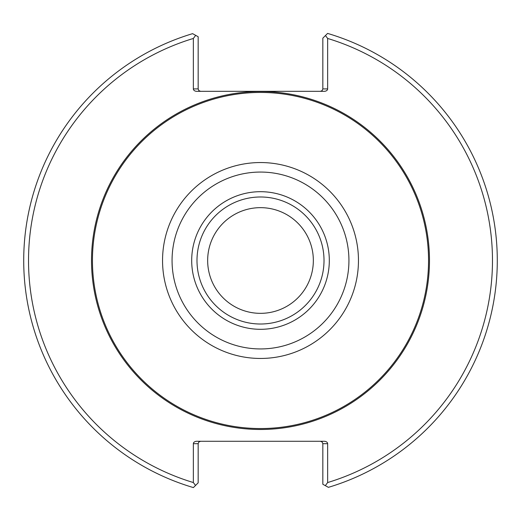 <?xml version="1.0" encoding="UTF-8"?>
<svg xmlns="http://www.w3.org/2000/svg" width="521" height="521" viewBox="0 0 521 521"><rect width="100%" height="100%" fill="white"/><g stroke="black" fill="none" stroke-linecap="round" stroke-linejoin="round"><path stroke-width="0.78" d="M200.572 91.318L198.866 90.615L198.162 88.909L193.35 88.909A3.4 2.403 180 0 0 196.756 91.318L324.244 91.318A3.4 2.403 180 0 0 327.65 88.909L322.838 88.909L322.134 90.615L320.428 91.318M193.35 88.909L193.35 38.456A231.975 231.975 0 0 0 193.35 482.544L193.35 443.684L198.162 443.684L198.162 482.83L195.531 485.461A651.068 460.375 -90 0 1 193.35 482.544M320.428 441.28L322.134 441.984L322.838 443.684L327.65 443.684A3.4 2.403 0 0 0 324.244 441.28L196.756 441.28A3.4 2.403 0 0 0 193.35 443.684M327.65 443.684L327.65 482.544A231.975 231.975 0 0 0 327.65 38.456L327.65 88.909M193.35 38.456A651.478 460.662 -90 0 1 195.675 35.35L198.162 36.724L198.162 88.909M195.675 35.35L192.601 33.657A236.788 236.788 0 0 0 193.408 487.584L195.531 485.461M198.162 443.684L198.866 441.984L200.572 441.28M327.65 482.544A651.478 460.662 90 0 1 325.325 485.65L322.838 484.276L322.838 443.684M325.325 485.65L328.399 487.343A236.788 236.788 0 0 0 327.592 33.416L325.469 35.539A651.068 460.375 90 0 1 327.65 38.456M322.838 88.909L322.838 38.17L325.469 35.539M326.928 34.073L327.592 33.416M192.601 33.657L194.059 34.464M428.549 260.5A168.049 168.049 0 0 0 176.476 114.965A168.049 168.049 0 0 0 176.476 406.035A168.049 168.049 0 0 0 428.549 260.5M329.311 260.5A68.811 68.811 0 0 0 226.094 200.911A68.811 68.811 0 0 0 226.094 320.089A68.811 68.811 0 0 0 329.311 260.5M324.016 260.5A63.516 63.516 0 0 0 228.745 205.495A63.516 63.516 0 0 0 228.745 315.505A63.516 63.516 0 0 0 324.016 260.5M313.342 260.5A52.842 52.842 0 0 0 234.079 214.737A52.842 52.842 0 0 0 234.079 306.263A52.842 52.842 0 0 0 313.342 260.5M429.48 260.5A168.98 168.98 0 0 0 176.007 114.158A168.98 168.98 0 0 0 176.007 406.842A168.98 168.98 0 0 0 429.48 260.5M358.461 260.5A97.961 97.961 0 0 0 211.519 175.668A97.961 97.961 0 0 0 211.519 345.332A97.961 97.961 0 0 0 358.461 260.5M348.933 260.5A88.433 88.433 0 0 0 216.28 183.913A88.433 88.433 0 0 0 216.28 337.087A88.433 88.433 0 0 0 348.933 260.5"/></g></svg>
